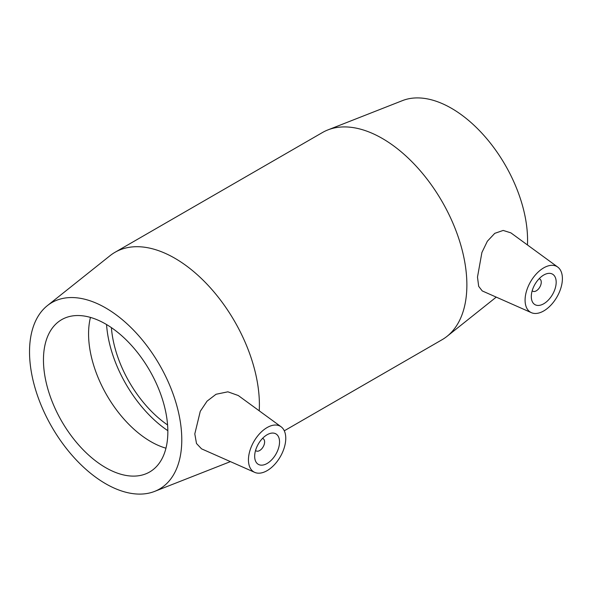 <?xml version="1.0" encoding="UTF-8"?>
<svg xmlns="http://www.w3.org/2000/svg" width="592" height="592" viewBox="0 0 592 592"><rect width="100%" height="100%" fill="white"/><g stroke="black" fill="none" stroke-linecap="round" stroke-linejoin="round"><path stroke-width="0.89" d="M262.485 438.443A7.037 4.063 -60 0 1 263.159 438.709A7.037 4.063 -60 0 1 264.617 441.928A7.037 4.063 -60 0 1 261.546 449.01A7.037 4.063 -60 0 1 256.129 450.897A7.037 4.063 -60 0 1 255.559 450.438M279.542 441.928A17.59 10.153 -60 0 1 271.869 459.629A17.59 10.153 -60 0 1 258.312 464.343A17.59 10.153 -60 0 1 258.312 444.03A17.59 10.153 -60 0 1 275.902 433.877A17.59 10.153 -60 0 1 279.542 441.928M539.12 278.728A7.037 4.063 -60 0 1 539.8 278.995A7.037 4.063 -60 0 1 539.8 287.12A7.037 4.063 -60 0 1 532.763 291.183A7.037 4.063 -60 0 1 532.193 290.724M531.305 296.577A17.59 10.153 -60 0 1 538.979 278.876A17.59 10.153 -60 0 1 552.536 274.163A17.59 10.153 -60 0 1 552.536 294.476A17.59 10.153 -60 0 1 534.946 304.628A17.59 10.153 -60 0 1 531.305 296.577M562.4 278.625A26.388 15.237 -60 0 1 551.411 304.606A26.388 15.237 -60 0 1 531.394 312.672A26.388 15.237 -60 0 1 526.443 291.301A26.388 15.237 -60 0 1 544.588 267.384A26.388 15.237 -60 0 1 557.723 267.059A26.388 15.237 -60 0 1 562.4 278.625M266.259 428.075A26.388 15.237 120 0 0 248.448 459.88A26.388 15.237 120 0 0 254.752 472.386A26.388 15.237 120 0 0 280.297 456.728A26.388 15.237 120 0 0 281.089 426.773A26.388 15.237 120 0 0 266.259 428.075M201.532 448.825L196.5 443.512L194.805 433.892L200.274 411.307L207.052 401.161L216.043 394.265L227.89 391.815L238.273 395.523L281.089 426.773M531.394 312.672L482.236 290.924L478.684 286.35L477.485 277.108L481.903 252.51L487.364 241.225L494.764 233.344L503.193 230.436L510.874 232.863M259.222 410.811A119.621 69.064 -120 0 0 259.392 404.728A119.621 69.064 -120 0 0 207.178 284.352A119.621 69.064 -120 0 0 115.003 252.303A119.621 69.064 -120 0 0 110.053 255.677L47.375 305.627A107.655 62.153 -120 0 0 51.822 426.899A107.655 62.153 -120 0 0 154.623 491.397A107.655 62.153 -120 0 0 181.781 439.775A107.655 62.153 -120 0 0 131.713 328.279A107.655 62.153 -120 0 0 47.375 305.627M154.623 491.397L229.222 462.086A119.621 69.064 -120 0 0 230.392 461.605M284.293 430.806L442.098 339.704A119.621 69.064 -120 0 0 447.049 336.33A119.621 69.064 -120 0 0 466.873 284.944A119.621 69.064 -120 0 0 418.011 168.202A119.621 69.064 -120 0 0 327.879 129.922A119.621 69.064 -120 0 0 322.477 132.519L115.003 252.303M167.847 431.731A87.956 50.779 -120 0 0 129.456 343.219A87.956 50.779 -120 0 0 61.679 319.65A87.956 50.779 -120 0 0 43.46 359.914A87.956 50.779 -120 0 0 81.851 448.433A87.956 50.779 -120 0 0 149.628 471.994A87.956 50.779 -120 0 0 167.847 431.731M90.458 317.416A87.956 50.779 -120 0 0 88.571 333.873A87.956 50.779 -120 0 0 165.96 448.188M106.553 324.534A94.735 54.693 -120 0 0 167.839 430.687M111.392 327.628A87.956 50.779 -120 0 0 167.58 424.952M527.45 244.962A107.655 62.153 -120 0 0 527.568 240.13A107.655 62.153 -120 0 0 483.597 135.065A107.655 62.153 -120 0 0 402.479 100.61L327.879 129.922M255.529 450.549L256.129 450.897M262.567 438.361L263.159 438.709M539.8 278.995L539.201 278.647M532.763 291.183L532.164 290.835M254.752 472.386L201.524 448.832M557.723 267.059L510.881 232.863M496.244 297.125L447.049 336.33"/></g></svg>
